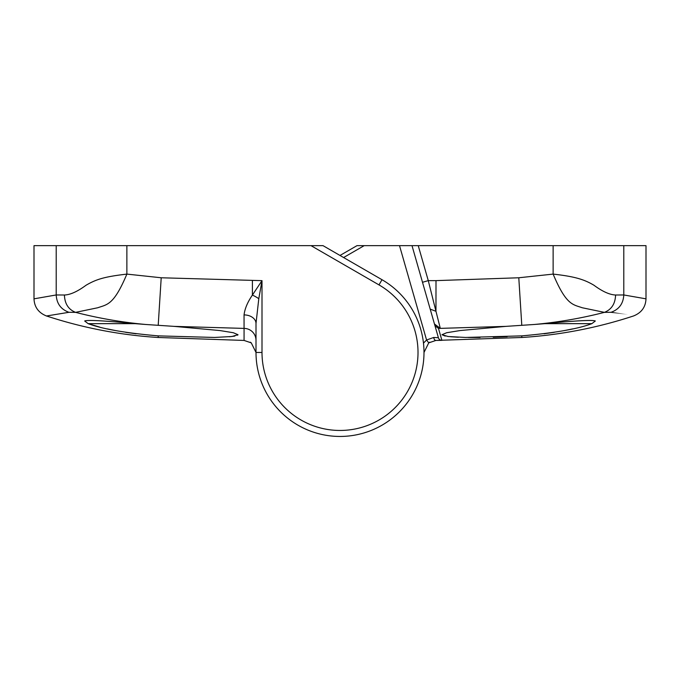 <?xml version="1.0" encoding="UTF-8"?>
<svg xmlns="http://www.w3.org/2000/svg" width="680" height="680" viewBox="0 0 680 680"><rect width="100%" height="100%" fill="white"/><g stroke="black" fill="none" stroke-linecap="round" stroke-linejoin="round"><path stroke-width="1.02" d="M135.073 323.654L88.136 323.654L84.668 320.986C87.431 319.804 104.227 320.697 135.073 323.654L145.8 324.488C122.06 322.32 98.651 318.282 75.573 312.358L68.96 312.298C38.819 317.245 38.819 317.245 68.952 312.298M311.015 245.65L323.017 245.65L381.999 279.709A83.997 83.997 0 0 1 340 436.45A83.997 83.997 0 0 1 256.003 352.452L256.003 323.476L258.8 298.69L262.004 280.653L262.004 352.452A77.996 77.996 0 0 0 340 430.457A77.996 77.996 0 0 0 378.998 284.903L311.015 245.65L34 245.65L34 298.834L56.21 294.958L64.422 295.01C70.261 294.822 77.478 291.558 86.062 285.234C96.186 279.344 104.159 276.743 126.871 274.1L161.211 277.772L262.004 280.653L252.399 295.077A12.002 3.256 -153.4 0 1 258.8 298.69M68.96 312.298C60.945 309.417 56.695 303.637 56.21 294.958L56.21 245.65M174.148 326.375L219.946 330.565L233.342 332.732L238 334.721L231.905 336.506L214.54 337.45L158.202 335.869L158.202 337.493L244.069 340.433L244.069 328.398L174.148 326.375L145.8 324.488M126.871 245.65L126.871 274.1C113.739 305.354 107.109 304.436 97.733 307.76L75.573 312.358C68.451 309.519 64.736 303.739 64.422 295.01M158.202 335.869C125.434 333.004 102.076 328.933 88.136 323.654L99.654 327.072M107.312 328.89L116.042 330.667M125.664 332.316L136.111 333.786M229.432 336.762L234.838 336.073M237.626 335.223L238 334.704M256.003 340.34A12.002 11.943 180 0 0 244.069 328.398L244.052 314.908C244.792 308.737 247.579 302.124 252.399 295.077L252.399 280.653M244.069 340.433L251.251 342.865L256.003 352.427L251.251 342.865L250.24 342.176M244.052 314.908A12.002 8.568 180 0 1 256.003 323.476M544.927 323.654L591.863 323.654C578.025 328.907 554.676 332.979 521.798 335.869L465.46 337.45L448.094 336.506L442 334.721L446.658 332.732L460.054 330.565L505.852 326.375L440.3 328.372L435.965 311.304L430.202 309.128L438.404 337.748L434.971 325.754L438.464 328.38L440.3 328.372L434.46 323.986L412.003 245.65L418.243 245.65L428.273 280.627L435.965 311.304L435.999 280.627L518.789 277.772L553.129 274.1C575.501 276.573 584.579 279.692 593.938 285.234C602.429 291.507 609.645 294.763 615.578 295.01L623.789 294.958C623.305 303.637 619.055 309.417 611.048 312.298L604.427 312.358C581.349 318.282 557.94 322.32 534.2 324.488L544.927 323.654C575.764 320.697 592.56 319.804 595.332 320.986L591.863 323.654L595.332 320.986M623.789 245.65L623.789 294.958L646 298.834L646 245.65L418.243 245.65M434.46 323.986L434.971 325.754M611.039 312.298C641.181 317.245 641.181 317.245 611.048 312.298M340 255.459L356.983 245.65L412.003 245.65M544.025 333.769L554.327 332.316M563.958 330.667L572.773 328.874M438.464 328.38L441.906 340.357L435.931 340.433L428.749 342.865L423.997 352.452L428.749 342.865L429.76 342.176M442 334.696L445.213 336.082M450.577 336.762L458.396 337.238M468.341 337.493L480.088 337.493M493.221 337.221L507.178 336.676M534.2 324.488L505.852 326.375M615.578 295.01C615.264 303.739 611.549 309.519 604.427 312.358L582.267 307.76C572.891 304.436 566.262 305.346 553.129 274.1L553.129 245.65M423.478 343.12L426.572 340L433.729 337.458L438.404 337.748A3.604 3.604 -16 0 0 441.906 340.357M435.999 280.627L428.273 280.627L422.501 282.285M399.517 245.65L426.572 340L428.749 342.865M433.729 337.458A3.604 2.218 89.7 0 0 435.931 340.433L521.798 337.493L521.798 335.869M381.999 279.709L378.998 284.903M161.211 277.772L158.21 325.303M423.997 352.452A83.997 83.997 0 0 1 340 436.45A83.997 83.997 0 0 1 256.003 352.452L262.004 352.452M521.789 325.303L518.789 277.772M364.183 245.65L343.604 257.533M34 298.834C34.374 307.046 38.496 312.74 46.367 315.928C82.73 327.879 120.003 335.07 158.202 337.493M646 298.834C645.626 307.046 641.504 312.74 633.633 315.928C597.269 327.879 559.997 335.07 521.798 337.493"/></g></svg>
